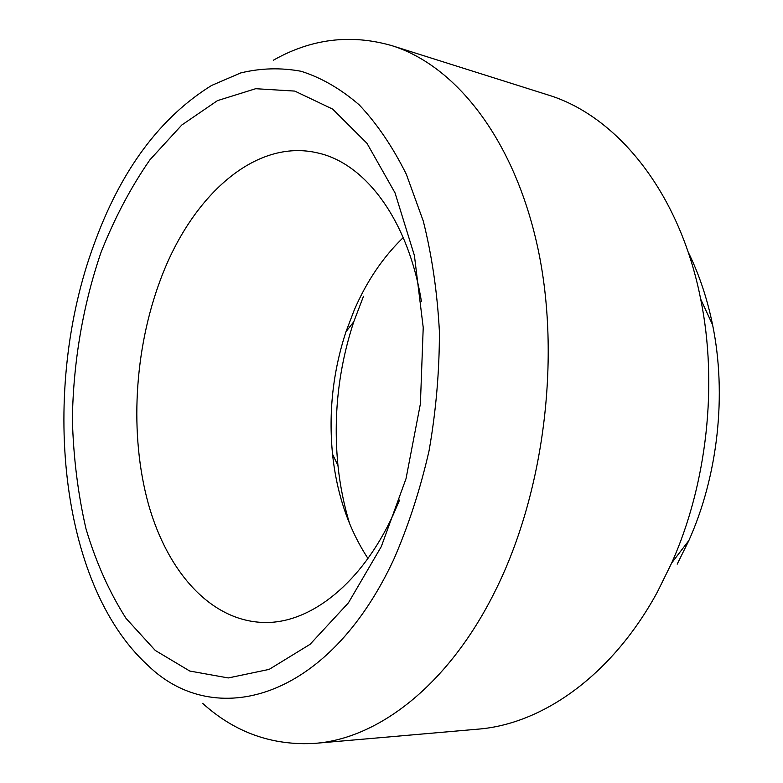 <?xml version="1.0" encoding="UTF-8"?>
<svg xmlns="http://www.w3.org/2000/svg" width="783" height="783" viewBox="0 0 783 783"><rect width="100%" height="100%" fill="white"/><g stroke="black" fill="none" stroke-linecap="round" stroke-linejoin="round"><path stroke-width="1.17" d="M403.225 237.572C382.965 257.216 366.65 281.342 354.278 309.98L345.998 331.689C332.941 371.573 328.459 412.396 332.54 454.16C336.71 493.867 348.513 528.633 367.961 558.465M421.43 301.514C408.139 219.7 365.211 163.539 318.231 153.067C255.072 137.661 191.326 196.572 160.593 279.345C134.177 349.57 129.293 434.643 148.369 503.919C167.64 572.696 211.997 622.857 266.651 622.495C311.526 622.279 361.619 583.257 393.115 514.989L399.614 499.994M202.621 703.33C234.929 732.545 272.376 745.886 314.962 743.361L477.728 729.179C541.993 724.246 611.924 675.827 657.495 591.811L671.677 562.997C707.069 483.923 718.05 383.973 700.677 299.096C679.487 191.218 616.035 115.258 547.444 94.763L391.647 45.58C350.618 33.865 311.164 38.759 273.287 60.252M381.301 546.583L406.025 478.677L420.402 403.803L423.221 327.509L414.403 255.493L395.004 192.824L366.953 143.279L332.687 109.121L294.799 91.092L255.698 88.704L217.459 100.635L181.764 125.045L149.886 159.849C130.781 187.431 114.484 218.271 101.017 252.39C82.959 305.106 73.21 362.372 72.379 419.561C73.426 457.458 77.957 493.848 85.973 528.75C95.966 562.243 109.307 592.114 126.014 618.355L155.269 650.448L189.76 671.041L228.284 677.951L269.127 669.396L310.058 644.331L348.406 602.871L381.301 546.583M314.962 743.361C377.788 738.663 447.837 685.83 494.523 592.33C543.989 494.337 561.342 357.821 537.892 248.319C514.323 138.64 455.246 65.322 391.647 45.58M93.843 244.873C40.608 389.435 58.216 583.658 147.879 665.335C213.965 730.118 327.46 701.617 393.692 559.591C408.403 525.882 420.187 489.629 429.045 450.842C435.994 411.251 439.439 371.534 439.41 331.689C437.335 292.529 431.962 255.659 423.28 221.08L406.338 174.276C392.547 146.607 376.809 123.43 359.103 104.765C340.634 88.851 321.324 77.693 301.191 71.292C280.891 67.534 260.739 68.082 240.714 72.936L211.606 85.455C159.791 117.567 120.543 170.704 93.843 244.873M349.717 524.003C343.991 505.211 340.067 485.724 337.962 465.542C333.127 416.507 338.393 368.578 353.769 321.764L363.527 296.199M688.042 251.774C698.984 273.884 707.166 298.235 712.589 324.828C726.898 394.524 718.001 475.545 688.893 540.466L677.187 564.161M332.54 454.16L337.962 465.542M345.998 331.689L353.769 321.764M712.589 324.828L700.677 299.096M688.893 540.466L671.677 562.997"/></g></svg>

